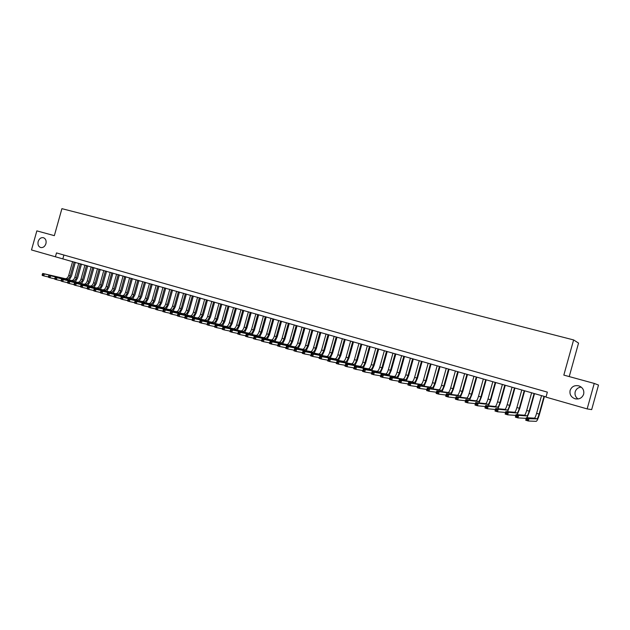 <?xml version="1.0" encoding="UTF-8"?>
<svg xmlns="http://www.w3.org/2000/svg" width="630" height="630" viewBox="0 0 630 630"><rect width="100%" height="100%" fill="white"/><g stroke="black" fill="none" stroke-linecap="round" stroke-linejoin="round"><path stroke-width="0.94" d="M45.919 243.7C44.84 246.637 43.068 247.905 40.619 247.511C38.375 246.535 37.556 244.534 38.154 241.526C39.241 238.581 41.013 237.313 43.478 237.723C45.706 238.707 46.518 240.699 45.919 243.7M578.064 398.987C575.513 397.128 574.56 394.726 575.198 391.773C576.151 388.97 578.159 387.411 581.222 387.103M583.656 394.199C582.104 398.073 579.198 399.593 574.93 398.735C571.032 397.152 569.426 394.372 570.119 390.411C571.693 386.474 574.654 384.977 578.986 385.906C582.781 387.529 584.341 390.293 583.656 394.199M569.229 376.582L578.545 343.082L573.615 339.932L61.905 208.664L54.345 235.659L36.847 230.871L31.5 249.952L546.029 396.908M598.5 385.056L591.672 409.618L587.152 408.909L594.24 383.426L598.5 385.056M587.152 408.909L545.974 397.128L547.36 392.128L56.487 252.921L55.408 256.796M573.615 339.932L563.826 375.102L594.24 383.426M63.906 255.024L62.866 258.741M541.54 395.624L536.61 413.351C535.744 416.288 535.004 417.887 534.405 418.155L526.428 417.674L529.027 418.454L528.318 421.005L536.224 421.336C537.122 420.927 538.217 418.517 539.516 414.123L544.43 396.451M544.037 396.341L539.099 414.083C538.233 417.028 537.5 418.627 536.902 418.895L526.751 418.659L526.467 419.682L527.507 419.99L527.79 418.974M527.507 419.99L528.318 421.005L525.719 420.226L526.428 417.674L526.751 418.659M525.719 420.226L526.467 419.682M527.026 417.714L529.61 411.201L534.508 393.616M534.09 393.498L529.176 411.162C528.31 414.083 527.562 415.674 526.94 415.934L518.663 415.359L517.955 417.895L526.231 418.359M531.618 392.789L526.712 410.437C525.845 413.359 525.097 414.942 524.467 415.202L516.08 414.595L518.663 415.359L517.419 415.871L516.387 415.564L516.104 416.58L517.135 416.887L517.419 415.871M517.135 416.887L517.955 417.895L515.379 417.131L516.08 414.595L516.387 415.564M515.379 417.131L516.104 416.58M517.254 414.674L519.805 408.311L524.672 390.805M524.239 390.679L519.341 408.264C518.474 411.177 517.718 412.752 517.072 412.997L508.394 412.303L507.693 414.823L515.868 415.383M521.79 389.978L516.899 407.539C516.033 410.453 515.277 412.028 514.623 412.272L505.843 411.54L508.394 412.303L507.15 412.808L506.126 412.5L505.843 413.516L506.866 413.815L507.15 412.808M506.866 413.815L507.693 414.823L505.142 414.06L505.843 411.54L506.126 412.5M505.142 414.06L505.843 413.516M507.567 411.681L510.079 405.444L514.93 388.017M514.474 387.883L509.599 405.389C508.733 408.287 507.969 409.854 507.292 410.091L498.22 409.264L497.527 411.784L505.599 412.422M512.048 387.19L507.181 404.68C506.315 407.571 505.543 409.138 504.866 409.374L495.692 408.516L498.22 409.264L495.967 409.469L495.684 410.476L496.692 410.776L496.976 409.768M496.692 410.776L497.527 411.784L494.999 411.02L495.692 408.516L495.967 409.469M494.999 411.02L495.684 410.476M497.96 408.728L500.448 402.609L505.276 385.253M504.795 385.119L499.944 402.546C499.078 405.429 498.298 406.98 497.606 407.208L488.148 406.263L487.455 408.768L495.432 409.476M502.394 384.426L497.542 401.838C496.684 404.72 495.897 406.271 495.196 406.492L485.643 405.515L488.148 406.263L485.895 406.46L485.62 407.46L486.62 407.76L486.895 406.759M486.62 407.76L487.455 408.768L484.95 408.012L485.643 405.515L485.895 406.46M484.95 408.012L485.62 407.46M488.439 405.807L490.896 399.79L495.708 382.52M495.204 382.378L490.376 399.727C489.51 402.594 488.723 404.137 487.998 404.358L478.17 403.287L477.477 405.775L485.36 406.547M492.825 381.693L487.998 399.026C487.132 401.885 486.336 403.428 485.612 403.649L475.689 402.546L478.17 403.287L475.926 403.483L475.65 404.484L476.642 404.775L476.918 403.783M476.642 404.775L477.477 405.775L474.996 405.035L475.689 402.546L475.926 403.483M474.996 405.035L475.65 404.484M478.997 402.916L481.43 397.002L486.218 379.803M485.698 379.654L480.895 396.932C480.028 399.782 479.225 401.318 478.485 401.53L468.287 400.341L467.594 402.822L475.39 403.641M483.336 378.984L478.532 396.231C477.674 399.089 476.871 400.617 476.115 400.822L465.83 399.609L468.287 400.341L466.042 400.538L465.767 401.523L466.751 401.822L467.027 400.83M466.751 401.822L467.594 402.822L465.145 402.082L465.83 399.609L466.042 400.538M465.145 402.082L465.767 401.523M469.633 400.058L472.051 394.238L476.823 377.118M476.28 376.96L471.492 394.159C470.634 397.002 469.822 398.522 469.051 398.727L458.498 397.42L457.805 399.885L465.507 400.759M473.941 376.291L469.161 393.466C468.295 396.309 467.484 397.829 466.704 398.026L456.057 396.695L458.498 397.42L456.262 397.609L455.986 398.601L456.963 398.892L457.23 397.9M456.963 398.892L457.805 399.885L455.372 399.16L456.057 396.695L456.262 397.609M455.372 399.16L455.986 398.601M460.357 397.231L462.759 391.498L467.507 374.456M466.948 374.291L462.176 391.411C461.317 394.238 460.498 395.75 459.703 395.947L448.796 394.53L448.111 396.979L455.726 397.9M464.625 373.629L459.861 390.726C459.002 393.553 458.175 395.065 457.38 395.254L446.379 393.805L448.796 394.53L446.568 394.719L446.292 395.703L447.253 395.986L447.528 395.002M447.253 395.986L448.111 396.979L445.701 396.262L446.379 393.805L446.568 394.719M445.701 396.262L446.292 395.703M451.159 394.435L453.545 388.781L458.27 371.81M457.695 371.645L452.946 388.686C452.088 391.506 451.253 393.002 450.442 393.191L439.181 391.663L438.504 394.104L446.032 395.057M455.395 370.991L450.655 388.017C449.796 390.828 448.954 392.325 448.135 392.506L436.795 390.947L439.181 391.663L436.96 391.852L436.684 392.829L437.645 393.112L437.913 392.136M437.645 393.112L438.504 394.104L436.11 393.388L436.795 390.947L436.96 391.852M436.11 393.388L436.684 392.829M442.032 391.671L444.41 386.088L449.119 369.196M448.521 369.022L443.796 385.993C442.937 388.797 442.095 390.285 441.252 390.458L429.66 388.82L428.983 391.254L436.433 392.238M446.245 368.377L441.52 385.324C440.661 388.119 439.811 389.608 438.976 389.781L427.29 388.119L429.66 388.82L427.439 389.009L427.172 389.978L428.116 390.261L428.392 389.293M428.116 390.261L428.983 391.254L426.612 390.545L427.29 388.119L427.439 389.009M426.612 390.545L427.172 389.978M432.991 388.93L435.354 383.418L440.039 366.597M439.433 366.424L434.724 383.316C433.865 386.103 433.007 387.584 432.156 387.749L420.218 386.009L419.548 388.426L426.919 389.442M437.165 365.778L432.463 382.654C431.613 385.442 430.755 386.914 429.888 387.08L417.879 385.308L420.218 386.009L418.013 386.19L417.737 387.159L418.682 387.442L418.95 386.474M418.682 387.442L419.548 388.426L417.202 387.726L417.879 385.308L418.013 386.19M417.202 387.726L417.737 387.159M424.029 386.214L426.384 380.78L431.046 364.03M430.416 363.849L425.73 380.67C424.872 383.442 424.006 384.914 423.132 385.072L410.87 383.221L410.201 385.631L417.493 386.67M428.18 363.211L423.494 380.008C422.643 382.78 421.769 384.245 420.887 384.402L408.547 382.528L410.87 383.221L408.665 383.402L408.397 384.363L409.327 384.647L409.594 383.678M409.327 384.647L410.201 385.631L407.878 384.938L408.547 382.528L408.665 383.402M407.878 384.938L408.397 384.363M415.138 383.528L417.485 378.15L422.131 361.478M421.486 361.289L416.816 378.039C415.965 380.803 415.083 382.26 414.186 382.41L401.609 380.457L400.94 382.859L408.161 383.922M419.257 360.659L414.595 377.386C413.745 380.142 412.87 381.599 411.965 381.748L399.302 379.772L401.609 380.457L399.404 380.638L399.136 381.599L400.066 381.875L400.326 380.914M400.066 381.875L400.94 382.859L398.632 382.166L399.302 379.772L399.404 380.638M398.632 382.166L399.136 381.599M406.326 380.866L408.665 375.551L413.288 358.95M412.626 358.761L407.98 375.433C407.122 378.181 406.24 379.63 405.318 379.772L392.427 377.716L391.758 380.111L398.908 381.189M410.421 358.131L405.783 374.787C404.925 377.535 404.043 378.976 403.113 379.118L390.143 377.039L392.427 377.716L390.23 377.898L389.962 378.85L390.876 379.126L391.143 378.173M390.876 379.126L391.758 380.111L389.474 379.425L390.143 377.039L390.23 377.898M389.474 379.425L389.962 378.85M397.585 378.236L399.916 372.976L404.523 356.446M403.846 356.249L399.215 372.85C398.365 375.59 397.467 377.023 396.53 377.165L383.323 375.007L382.662 377.386L389.742 378.488M401.656 355.627L397.034 372.212C396.183 374.945 395.286 376.378 394.341 376.512L381.063 374.33L383.323 375.007L381.142 375.181L380.874 376.134L381.78 376.401L382.048 375.448M381.78 376.401L382.662 377.386L380.402 376.709L381.063 374.33L381.142 375.181M380.402 376.709L380.874 376.134M388.923 375.622L391.246 370.416L395.837 353.958M395.136 353.761L390.529 370.29C389.679 373.015 388.773 374.44 387.812 374.574L374.307 372.314L373.645 374.685L380.654 375.803M392.97 353.139L388.371 369.652C387.521 372.377 386.615 373.803 385.647 373.929L372.07 371.653L374.307 372.314L372.125 372.488L371.865 373.44L372.763 373.708L373.023 372.755M372.763 373.708L373.645 374.685L371.409 374.015L372.07 371.653L372.125 372.488M371.409 374.015L371.865 373.44M380.331 373.039L382.654 367.889L387.222 351.493M386.505 351.288L381.914 367.755C381.063 370.464 380.158 371.881 379.173 371.999L365.368 369.652L364.715 372.007L371.653 373.141M384.355 350.674L379.772 367.117C378.929 369.834 378.008 371.243 377.023 371.361L363.148 368.991L365.368 369.652L363.195 369.826L362.935 370.763L363.825 371.031L364.085 370.086M363.825 371.031L364.715 372.007L362.494 371.346L363.195 369.826M362.494 371.346L362.935 370.763M371.818 370.471L374.125 365.376L378.677 349.051M377.945 348.847L373.377 365.235C372.527 367.936 371.606 369.345 370.613 369.456L356.517 367.014L355.863 369.353L362.73 370.503M375.819 348.232L371.251 364.605C370.409 367.306 369.479 368.707 368.479 368.826L354.312 366.353L356.517 367.014L354.343 367.18L354.084 368.117L354.966 368.385L355.225 367.447M354.966 368.385L355.863 369.353L353.658 368.7L354.343 367.18M353.658 368.7L354.084 368.117M363.368 367.936L365.676 362.88L370.204 346.634M369.464 346.413L364.912 362.738C364.061 365.424 363.132 366.825 362.116 366.928L347.736 364.392L347.083 366.731L353.887 367.881M367.353 345.815L362.801 362.116C361.959 364.801 361.022 366.195 360.006 366.306L345.555 363.746L347.736 364.392L345.571 364.557L345.311 365.495L346.185 365.754L346.445 364.825M346.185 365.754L347.083 366.731L344.901 366.077L345.571 364.557M344.901 366.077L345.311 365.495M354.989 365.416L357.297 360.415L361.809 344.232M361.045 344.011L356.509 360.266C355.666 362.943 354.729 364.329 353.698 364.423L339.034 361.801L338.381 364.124L345.122 365.29M358.95 343.413L354.422 359.643C353.58 362.321 352.635 363.707 351.603 363.801L336.869 361.155L339.034 361.801L336.877 361.966L336.617 362.896L337.483 363.156L337.743 362.226M337.483 363.156L338.381 364.124L336.223 363.478L336.877 361.966M336.223 363.478L336.617 362.896M346.681 362.919L348.981 357.966L353.477 341.846M352.698 341.625L348.185 357.808C347.343 360.47 346.398 361.848 345.342 361.943L330.404 359.226L329.758 361.541L336.436 362.715M350.627 341.035L346.114 357.194C345.272 359.856 344.327 361.234 343.263 361.329L328.261 358.588L330.404 359.226L328.254 359.391L327.994 360.313L328.852 360.573L329.112 359.643M328.852 360.573L329.758 361.541L327.616 360.895L328.254 359.391M327.616 360.895L327.994 360.313M338.444 360.447L340.743 355.533L345.216 339.483M344.429 339.255L339.932 355.375C339.09 358.029 338.129 359.399 337.066 359.486L321.859 356.675L321.213 358.982L327.82 360.163M342.366 338.672L337.877 354.769C337.034 357.423 336.073 358.785 335.002 358.872L319.733 356.044L321.859 356.675L319.709 356.84L319.449 357.761L320.3 358.013L320.56 357.092M320.3 358.013L321.213 358.982L319.087 358.344L319.709 356.84M319.087 358.344L319.449 357.761M330.277 357.998L332.569 353.123L337.026 337.144M336.223 336.908L331.742 352.957C330.9 355.603 329.939 356.966 328.852 357.037L313.378 354.147L312.74 356.446L319.292 357.627M334.176 336.325L329.703 352.359C328.868 354.997 327.899 356.359 326.812 356.43L311.275 353.524L313.378 354.147L311.236 354.312L310.984 355.225L311.826 355.477L312.086 354.564M311.826 355.477L312.74 356.446L310.629 355.816L311.236 354.312M310.629 355.816L310.984 355.225M322.174 355.564L324.458 350.737L328.899 334.821M328.08 334.585L323.623 350.564C322.78 353.194 321.812 354.548 320.709 354.619L304.975 351.642L304.337 353.926L310.826 355.115M326.057 334.002L321.599 349.973C320.764 352.595 319.788 353.95 318.685 354.021L302.888 351.02L304.975 351.642L302.841 351.8L302.589 352.713L303.424 352.965L303.676 352.052M303.424 352.965L304.337 353.926L302.25 353.304L302.841 351.8M302.25 353.304L302.589 352.713M314.134 353.154L316.425 348.366L320.843 332.514M320.009 332.278L315.567 348.193C314.732 350.808 313.756 352.154 312.63 352.217L296.643 349.162L296.013 351.438L302.439 352.627M318 331.703L313.567 347.602C312.732 350.217 311.748 351.556 310.621 351.619L294.572 348.54L296.643 349.162L294.517 349.319L294.265 350.225L295.092 350.477L295.344 349.563M295.092 350.477L296.013 351.438L293.942 350.815L294.517 349.319M293.942 350.815L294.265 350.225M306.164 350.768L308.448 346.012L312.85 330.23M312.007 329.986L307.582 345.839C306.747 348.445 305.763 349.776 304.621 349.839L288.39 346.697L287.752 348.965L294.123 350.154M310.015 329.419L305.597 345.256C304.762 347.855 303.77 349.185 302.628 349.248L286.335 346.083L288.39 346.697L286.264 346.854L286.012 347.76L286.831 348.004L287.083 347.099M286.831 348.004L287.752 348.965L285.705 348.351L286.264 346.854M285.705 348.351L286.012 347.76M298.258 348.398L300.541 343.681L304.928 327.962M304.07 327.718L299.659 343.5C298.825 346.098 297.832 347.421 296.683 347.476L280.2 344.256L279.57 346.508L285.878 347.705M302.093 327.151L297.691 342.925C296.856 345.516 295.856 346.839 294.706 346.886L278.161 343.649L280.2 344.256L278.082 344.405L277.83 345.311L278.641 345.555L278.893 344.649M278.641 345.555L279.57 346.508L277.531 345.901L278.082 344.405M277.531 345.901L277.83 345.311M290.414 346.051L292.698 341.373L297.069 325.718M296.195 325.466L291.8 341.184C290.966 343.775 289.965 345.09 288.8 345.13L272.081 341.838L271.451 344.082L277.704 345.279M294.234 324.907L289.847 340.609C289.012 343.192 288.012 344.508 286.839 344.547L270.057 341.232L272.081 341.838L269.963 341.988L269.719 342.885L270.522 343.13L270.774 342.224M270.522 343.13L271.451 344.082L269.435 343.476L269.963 341.988M269.435 343.476L269.719 342.885M282.642 343.72L284.918 339.082L289.264 323.489M288.382 323.229L284.012 338.893C283.177 341.46 282.169 342.767 280.988 342.807L264.025 339.436L263.403 341.673L269.601 342.87M286.437 322.678L282.075 338.318C281.24 340.885 280.232 342.192 279.043 342.232L262.025 338.838L264.025 339.436L261.923 339.586L261.67 340.476L262.474 340.72L262.726 339.822M262.474 340.72L263.403 341.673L261.403 341.066L261.923 339.586M261.403 341.066L261.67 340.476M274.924 341.413L277.2 336.806L281.531 321.276M280.634 321.017L276.279 336.609C275.444 339.176 274.436 340.476 273.239 340.507L256.048 337.05L255.426 339.279L261.568 340.483M278.704 320.465L274.357 336.042C273.522 338.601 272.507 339.901 271.309 339.932L254.063 336.459L256.048 337.05L253.945 337.2L253.693 338.089L254.489 338.334L254.74 337.436M254.489 338.334L255.426 339.279L253.441 338.688L253.945 337.2M253.441 338.688L253.693 338.089M267.27 339.121L269.538 334.546L273.861 319.079M272.947 318.819L268.608 334.349C267.781 336.9 266.758 338.192 265.545 338.223L248.133 334.695L247.511 336.908L253.599 338.113M271.034 318.268L266.703 333.79C265.876 336.333 264.852 337.625 263.631 337.648L246.165 334.105L248.133 334.695L246.031 334.837L245.787 335.727L246.574 335.963L246.826 335.073M246.574 335.963L247.511 336.908L245.542 336.318L246.031 334.837M245.542 336.318L245.787 335.727M259.678 336.845L261.946 332.309L266.246 316.906M265.325 316.638L261.001 332.105C260.174 334.648 259.15 335.932 257.922 335.955L240.282 332.349L239.66 334.561L245.7 335.759M263.427 316.095L259.111 331.553C258.284 334.089 257.253 335.365 256.024 335.388L238.329 331.774L240.282 332.349L238.187 332.498L237.943 333.38L238.723 333.616L238.975 332.734M238.723 333.616L239.66 334.561L237.715 333.979L238.187 332.498M237.715 333.979L237.943 333.38M252.142 334.593L254.41 330.089L258.694 314.74M257.757 314.472L253.457 329.884C252.63 332.412 251.598 333.687 250.354 333.703L232.494 330.033L231.879 332.231L237.864 333.427M255.882 313.937L251.583 329.332C250.756 331.86 249.716 333.128 248.472 333.144L230.556 329.451L232.494 330.033L230.415 330.175L230.163 331.057L230.942 331.286L231.186 330.404M230.942 331.286L231.879 332.231L229.95 331.648L230.415 330.175M229.95 331.648L230.163 331.057M244.668 332.356L246.936 327.884L251.205 312.598M250.26 312.33L245.968 327.679C245.149 330.199 244.101 331.459 242.849 331.474L224.776 327.726L224.162 329.915L230.092 331.12M248.393 311.795L244.109 327.127C243.282 329.648 242.243 330.907 240.983 330.915L222.855 327.159L224.776 327.726L222.697 327.868L222.453 328.75L223.225 328.978L223.469 328.104M223.225 328.978L224.162 329.915L222.248 329.34L222.697 327.868M222.248 329.34L222.453 328.75M237.258 330.144L239.526 325.702L243.771 310.48M242.818 310.204L238.542 325.489C237.723 327.994 236.675 329.254 235.407 329.262L217.122 325.45L216.515 327.624L222.39 328.829M240.959 309.669L236.699 324.938C235.872 327.45 234.825 328.702 233.549 328.71L215.216 324.875L217.122 325.45L215.05 325.584L214.806 326.458L215.562 326.686L215.806 325.812M215.562 326.686L216.515 327.624L214.609 327.057L215.05 325.584M214.609 327.057L214.806 326.458M229.903 327.947L232.163 323.529L236.4 308.369M235.431 308.094L231.178 323.316C230.352 325.812 229.296 327.065 228.021 327.065L209.53 323.182L208.924 325.356L214.751 326.553M233.588 307.566L229.344 322.773C228.517 325.269 227.469 326.521 226.178 326.513L207.64 322.623L209.53 323.182L207.459 323.324L207.215 324.19L207.971 324.418L208.215 323.544M207.971 324.418L208.924 325.356L207.034 324.789L207.459 323.324M207.034 324.789L207.215 324.19M222.603 325.765L224.863 321.379L229.084 306.274M228.099 305.991L223.863 321.158C223.044 323.647 221.988 324.891 220.689 324.883L201.994 320.938L201.395 323.095L207.168 324.293M226.28 305.471L222.043 320.623C221.225 323.111 220.161 324.348 218.87 324.34L200.127 320.379L201.994 320.938L199.938 321.072L199.694 321.938L200.442 322.166L200.686 321.3M200.442 322.166L201.395 323.095L199.521 322.536L199.938 321.072M199.521 322.536L199.694 321.938M215.358 323.599L217.626 319.245L221.823 304.203M220.831 303.912L216.61 319.024C215.791 321.497 214.728 322.733 213.42 322.725L194.528 318.709L193.922 320.867L199.655 322.056M219.027 303.4L214.806 318.489C213.987 320.961 212.924 322.198 211.609 322.182L192.67 318.158L194.528 318.709L192.473 318.843L192.229 319.709L192.977 319.93L193.213 319.071M192.977 319.93L193.922 320.867L192.071 320.308L192.229 319.709M192.67 318.158L192.473 318.843M208.176 321.45L210.436 317.126L214.625 302.14M213.617 301.857L209.412 316.898C208.593 319.371 207.53 320.591 206.207 320.575L187.118 316.496L186.519 318.646L192.197 319.835M211.822 301.337L207.624 316.37C206.805 318.835 205.734 320.064 204.411 320.04L185.275 315.953L187.118 316.496L185.07 316.638L184.826 317.496L185.566 317.717L185.803 316.858M185.566 317.717L186.519 318.646L184.677 318.095L184.826 317.496M185.275 315.953L185.07 316.638M201.049 319.323L203.309 315.024L207.475 300.1M206.467 299.809L202.277 314.795C201.458 317.252 200.379 318.473 199.048 318.449L179.77 314.307L179.172 316.449L184.795 317.63M204.679 299.297L200.498 314.268C199.678 316.725 198.6 317.945 197.269 317.922L177.944 313.764L179.77 314.307L177.723 314.441L177.487 315.299L178.219 315.52L178.455 314.661M178.219 315.52L179.172 316.449L177.345 315.898L177.487 315.299M177.944 313.764L177.723 314.441M193.969 317.213L196.229 312.937L200.387 298.069M199.363 297.777L195.19 312.708C194.371 315.157 193.292 316.362 191.945 316.339L172.478 312.134L171.888 314.26L177.447 315.441M197.592 297.273L193.426 312.189C192.607 314.63 191.528 315.843 190.181 315.811L170.667 311.598L172.478 312.134L170.439 312.267L170.202 313.118L170.927 313.338L171.163 312.48M170.927 313.338L171.888 314.26L170.069 313.716L170.202 313.118M170.667 311.598L170.439 312.267M186.952 315.118L189.213 310.873L193.347 296.061M192.315 295.761L188.157 310.629C187.346 313.071 186.26 314.275 184.897 314.244L165.249 309.976L164.658 312.094L170.171 313.267M190.559 295.257L186.409 310.118C185.59 312.551 184.503 313.756 183.141 313.724L163.453 309.44L165.249 309.976L163.217 310.11L162.973 310.96L163.698 311.173L163.934 310.322M163.698 311.173L164.658 312.094L162.855 311.559L162.973 310.96M163.453 309.44L163.217 310.11M179.983 313.031L182.243 308.818L186.37 294.06M185.322 293.761L181.18 308.574C180.369 311.007 179.274 312.197 177.904 312.165L158.075 307.842L157.484 309.952L162.942 311.118M183.582 293.265L179.448 308.062C178.629 310.488 177.542 311.685 176.164 311.645L156.287 307.306L158.075 307.842L156.043 307.968L155.807 308.81L156.523 309.031L156.76 308.18M156.523 309.031L157.484 309.952L155.704 309.417L155.807 308.81M156.287 307.306L156.043 307.968M173.077 310.968L175.329 306.779L179.44 292.076M178.385 291.777L174.258 306.534C173.447 308.952 172.344 310.141 170.966 310.102L150.956 305.715L150.373 307.818L155.775 308.983M176.652 291.28L172.533 306.03C171.722 308.44 170.628 309.629 169.242 309.59L149.192 305.188L150.956 305.715L148.932 305.849L148.696 306.684L149.404 306.897L149.641 306.054M149.404 306.897L150.373 307.818L148.601 307.29L148.696 306.684M149.192 305.188L148.932 305.849M166.21 308.92L168.47 304.755L172.565 290.115M171.494 289.808L167.383 304.51C166.572 306.92 165.47 308.101 164.084 308.054L143.9 303.613L143.317 305.707L148.672 306.865M169.785 289.32L165.674 304.007C164.863 306.408 163.761 307.59 162.367 307.542L142.144 303.085L143.9 303.613L141.876 303.739L141.648 304.573L142.349 304.786L142.585 303.951M142.349 304.786L143.317 305.707L141.561 305.18L141.648 304.573M142.144 303.085L141.876 303.739M159.406 306.889L161.658 302.746L165.737 288.162M164.658 287.855L160.563 302.502C159.76 304.896 158.65 306.07 157.248 306.023L136.891 301.526L136.308 303.613L141.616 304.762M162.957 287.367L158.87 301.998C158.059 304.392 156.957 305.566 155.547 305.518L135.151 301.006L136.891 301.526L134.883 301.652L134.647 302.487L135.348 302.691L135.576 301.857M135.348 302.691L136.308 303.613L134.568 303.085L134.647 302.487M135.151 301.006L134.883 301.652M152.649 304.873L154.901 300.754L158.965 286.225M157.878 285.918L153.799 300.502C152.988 302.896 151.877 304.062 150.468 304.007L129.945 299.455L129.363 301.526L134.623 302.676M156.193 285.429L152.113 300.006C151.31 302.392 150.192 303.558 148.774 303.502L128.213 298.935L129.945 299.455L127.937 299.573L127.701 300.408L128.394 300.612L128.63 299.786M128.394 300.612L129.363 301.526L127.638 301.014L127.701 300.408M128.213 298.935L127.937 299.573M145.939 302.873L148.192 298.777L152.239 284.303M151.145 283.988L147.081 298.525C146.278 300.904 145.16 302.061 143.734 302.006L123.047 297.399L122.472 299.463L127.685 300.605M149.475 283.508L145.412 298.029C144.609 300.408 143.49 301.565 142.057 301.502L121.338 296.887L123.047 297.399L121.047 297.517L120.818 298.344L121.503 298.549L121.732 297.722M121.503 298.549L122.472 299.463L120.755 298.951L120.818 298.344M121.338 296.887L121.047 297.517M139.285 300.888L141.537 296.817L145.569 282.39M144.467 282.075L140.419 296.557C139.608 298.927 138.49 300.085 137.056 300.022L116.211 295.36L115.636 297.415L120.795 298.549M142.805 281.602L138.757 296.068C137.954 298.439 136.828 299.589 135.395 299.526L114.51 294.848L116.211 295.36L114.211 295.478L113.983 296.305L114.66 296.51L114.896 295.683M114.66 296.51L115.636 297.415L113.936 296.911L113.983 296.305M114.51 294.848L114.211 295.478M132.678 298.919L134.93 294.871L138.946 280.5M137.836 280.185L133.804 294.612C132.993 296.974 131.875 298.116 130.426 298.045L109.423 293.336L108.848 295.383L113.967 296.517M136.182 279.712L132.15 294.123C131.347 296.486 130.221 297.628 128.772 297.557L107.73 292.832L109.423 293.336L107.431 293.454L107.202 294.273L107.872 294.478L108.108 293.651M107.872 294.478L108.848 295.383L107.163 294.879L107.202 294.273M107.73 292.832L107.431 293.454M126.118 296.958L128.37 292.934L132.371 278.618M131.253 278.302L127.236 292.674C126.433 295.029 125.299 296.163 123.842 296.092L102.69 291.328L102.115 293.367L107.187 294.493M129.615 277.83L125.598 292.194C124.795 294.541 123.669 295.675 122.204 295.604L101.013 290.824L102.69 291.328L100.698 291.446L100.469 292.265L101.139 292.462L101.367 291.643M101.139 292.462L102.115 293.367L100.438 292.871L100.469 292.265M101.013 290.824L100.698 291.446M119.613 295.021L121.858 291.021L125.85 276.751M124.724 276.428L120.716 290.753C119.913 293.092 118.779 294.226 117.314 294.147L96.004 289.327L95.437 291.367L100.461 292.485M123.094 275.964L119.094 290.273C118.29 292.611 117.156 293.745 115.692 293.667L94.343 288.831L96.004 289.327L94.02 289.446L93.791 290.265L94.461 290.461L94.689 289.65M94.461 290.461L95.437 291.367L93.768 290.871L93.791 290.265M94.343 288.831L94.02 289.446M113.148 293.092L115.4 289.115L119.369 274.9M118.235 274.578L114.243 288.847C113.447 291.178 112.305 292.304 110.833 292.218L89.373 287.351L88.806 289.383L93.783 290.493M116.621 274.113L112.636 288.367C111.833 290.698 110.699 291.824 109.218 291.745L87.72 286.863L89.373 287.351L87.397 287.469L87.168 288.28L87.83 288.477L88.058 287.666M87.83 288.477L88.806 289.383L87.153 288.886L87.168 288.28M87.72 286.863L87.397 287.469M106.738 291.178L108.982 287.225L112.943 273.066M111.801 272.735L107.824 286.949C107.021 289.272 105.879 290.399 104.399 290.312L82.79 285.39L82.223 287.414L87.16 288.516M110.195 272.278L106.226 286.477C105.423 288.8 104.281 289.918 102.792 289.832L81.152 284.902L82.79 285.39L80.821 285.508L80.593 286.319L81.246 286.508L81.475 285.705M81.246 286.508L82.223 287.414L80.585 286.926L80.593 286.319M81.152 284.902L80.821 285.508M100.367 289.28L102.611 285.343L106.564 271.239M105.407 270.908L101.446 285.075C100.65 287.39 99.501 288.501 98.012 288.406L76.261 283.445L75.695 285.461L80.593 286.555M103.816 270.451L99.863 284.602C99.067 286.918 97.918 288.028 96.421 287.934L74.631 282.957L76.261 283.445L74.293 283.555L74.064 284.366L74.718 284.555L74.946 283.752M74.718 284.555L75.695 285.461L74.072 284.973L74.064 284.366M74.631 282.957L74.293 283.555M94.051 287.398L96.296 283.484L100.225 269.427M99.067 269.097L95.114 283.209C94.319 285.516 93.169 286.618 91.665 286.524L69.78 281.508L69.213 283.516L74.072 284.61M97.485 268.648L93.539 282.744C92.752 285.043 91.594 286.154 90.09 286.051L68.166 281.027L69.78 281.508L67.82 281.626L67.591 282.429L68.237 282.618L68.465 281.815M68.237 282.618L69.213 283.516L67.607 283.035L67.591 282.429M68.166 281.027L67.82 281.626M87.775 285.524L90.019 281.634L93.941 267.632M92.767 267.293L88.838 281.35C88.042 283.65 86.885 284.752 85.373 284.65L63.346 279.594L62.787 281.594L67.599 282.681M91.2 266.844L87.271 280.893C86.475 283.185 85.326 284.287 83.806 284.185L61.748 279.114L63.346 279.594L61.386 279.704L61.165 280.507L61.803 280.697L62.031 279.893M61.803 280.697L62.787 281.594L61.189 281.114L61.165 280.507M61.748 279.114L61.386 279.704M81.546 283.665L83.79 279.799L87.696 265.844M86.515 265.506L82.601 279.515C81.805 281.807 80.648 282.901 79.128 282.799L56.96 277.688L56.409 279.681L61.173 280.767M84.963 265.065L81.049 279.058C80.254 281.342 79.096 282.437 77.569 282.334L55.377 277.216L56.96 277.688L55.007 277.798L54.786 278.594L55.424 278.791L55.645 277.988M55.424 278.791L56.409 279.681L54.818 279.208L54.786 278.594M55.377 277.216L55.007 277.798M75.364 281.823L77.608 277.972L81.498 264.072M80.309 263.734L76.403 277.688C75.616 279.972 74.45 281.059 72.922 280.948L50.628 275.798L50.069 277.783L54.802 278.862M78.766 263.293L74.868 277.239C74.072 279.515 72.915 280.602 71.379 280.492L49.053 275.334L50.628 275.798L48.683 275.909L48.455 276.704L49.085 276.893L49.313 276.098M49.085 276.893L50.069 277.783L48.494 277.31L48.455 276.704M49.053 275.334L48.683 275.909M69.221 279.996L71.466 276.161L75.34 262.308M74.151 261.97L70.261 275.877C69.465 278.153 68.308 279.232 66.764 279.121L44.336 273.924L43.785 275.901L48.471 276.972M72.615 261.529L68.725 275.428C67.938 277.696 66.772 278.775 65.229 278.665L42.777 273.459L44.336 273.924L42.399 274.034L42.178 274.822L42.801 275.011L43.021 274.223M42.801 275.011L43.785 275.901L42.218 275.436L42.178 274.822M42.777 273.459L42.399 274.034M539.099 414.083L536.61 413.351M536.902 418.895L534.405 418.155M529.176 411.162L526.712 410.437M526.94 415.934L524.467 415.202M519.341 408.264L516.899 407.539M517.072 412.997L514.623 412.272M509.599 405.389L507.181 404.68M507.292 410.091L504.866 409.374M499.944 402.546L497.542 401.838M497.606 407.208L495.196 406.492M490.376 399.727L487.998 399.026M487.998 404.358L485.612 403.649M480.895 396.932L478.532 396.231M478.485 401.53L476.115 400.822M471.492 394.159L469.161 393.466M469.051 398.727L466.704 398.026M462.176 391.411L459.861 390.726M459.703 395.947L457.38 395.254M452.946 388.686L450.655 388.017M450.442 393.191L448.135 392.506M443.796 385.993L441.52 385.324M441.252 390.458L438.976 389.781M434.724 383.316L432.463 382.654M432.156 387.749L429.888 387.08M425.73 380.67L423.494 380.008M423.132 385.072L420.887 384.402M416.816 378.039L414.595 377.386M414.186 382.41L411.965 381.748M407.98 375.433L405.783 374.787M405.318 379.772L403.113 379.118M399.215 372.85L397.034 372.212M396.53 377.165L394.341 376.512M390.529 370.29L388.371 369.652M387.812 374.574L385.647 373.929M381.914 367.755L379.772 367.117M379.173 371.999L377.023 371.361M373.377 365.235L371.251 364.605M370.613 369.456L368.479 368.826M364.912 362.738L362.801 362.116M362.116 366.928L360.006 366.306M356.509 360.266L354.422 359.643M353.698 364.423L351.603 363.801M348.185 357.808L346.114 357.194M345.342 361.943L343.263 361.329M339.932 355.375L337.877 354.769M337.066 359.486L335.002 358.872M331.742 352.957L329.703 352.359M328.852 357.037L326.812 356.43M323.623 350.564L321.599 349.973M320.709 354.619L318.685 354.021M315.567 348.193L313.567 347.602M312.63 352.217L310.621 351.619M307.582 345.839L305.597 345.256M304.621 349.839L302.628 349.248M299.659 343.5L297.691 342.925M296.683 347.476L294.706 346.886M291.8 341.184L289.847 340.609M288.8 345.13L286.839 344.547M284.012 338.893L282.075 338.318M280.988 342.807L279.043 342.232M276.279 336.609L274.357 336.042M273.239 340.507L271.309 339.932M268.608 334.349L266.703 333.79M265.545 338.223L263.631 337.648M261.001 332.105L259.111 331.553M257.922 335.955L256.024 335.388M253.457 329.884L251.583 329.332M250.354 333.703L248.472 333.144M245.968 327.679L244.109 327.127M242.849 331.474L240.983 330.915M238.542 325.489L236.699 324.938M235.407 329.262L233.549 328.71M231.178 323.316L229.344 322.773M228.021 327.065L226.178 326.513M223.863 321.158L222.043 320.623M220.689 324.883L218.87 324.34M216.61 319.024L214.806 318.489M213.42 322.725L211.609 322.182M209.412 316.898L207.624 316.37M206.207 320.575L204.411 320.04M202.277 314.795L200.498 314.268M199.048 318.449L197.269 317.922M195.19 312.708L193.426 312.189M191.945 316.339L190.181 315.811M188.157 310.629L186.409 310.118M184.897 314.244L183.141 313.724M181.18 308.574L179.448 308.062M177.904 312.165L176.164 311.645M174.258 306.534L172.533 306.03M170.966 310.102L169.242 309.59M167.383 304.51L165.674 304.007M164.084 308.054L162.367 307.542M160.563 302.502L158.87 301.998M157.248 306.023L155.547 305.518M153.799 300.502L152.113 300.006M150.468 304.007L148.774 303.502M147.081 298.525L145.412 298.029M143.734 302.006L142.057 301.502M140.419 296.557L138.757 296.068M137.056 300.022L135.395 299.526M133.804 294.612L132.15 294.123M130.426 298.045L128.772 297.557M127.236 292.674L125.598 292.194M123.842 296.092L122.204 295.604M120.716 290.753L119.094 290.273M117.314 294.147L115.692 293.667M114.243 288.847L112.636 288.367M110.833 292.218L109.218 291.745M107.824 286.949L106.226 286.477M104.399 290.312L102.792 289.832M101.446 285.075L99.863 284.602M98.012 288.406L96.421 287.934M95.114 283.209L93.539 282.744M91.665 286.524L90.09 286.051M88.838 281.35L87.271 280.893M85.373 284.65L83.806 284.185M82.601 279.515L81.049 279.058M79.128 282.799L77.569 282.334M76.403 277.688L74.868 277.239M72.922 280.948L71.379 280.492M70.261 275.877L68.725 275.428M66.764 279.121L65.229 278.665M574.93 398.735L576.08 398.987"/></g></svg>

